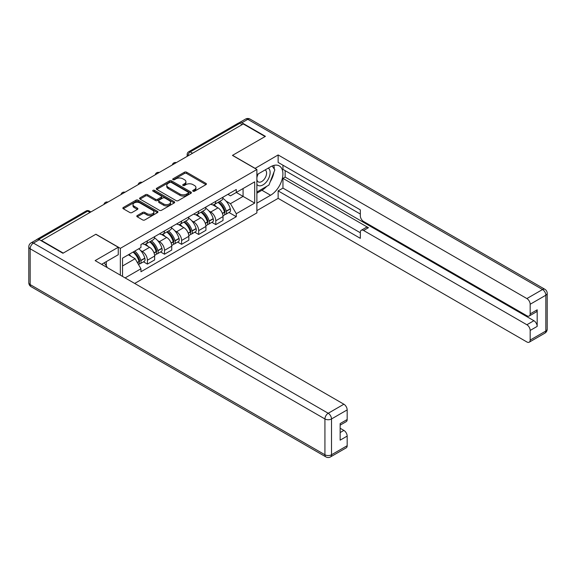 <?xml version="1.0" encoding="UTF-8"?>
<svg xmlns="http://www.w3.org/2000/svg" width="576" height="576" viewBox="0 0 576 576"><rect width="100%" height="100%" fill="white"/><g stroke="black" fill="none" stroke-linecap="round" stroke-linejoin="round"><path stroke-width="0.86" d="M193.025 191.225A1.066 0.612 0 0 0 194.53 191.225L205.963 184.622A1.519 0.878 0 0 0 206.402 184.003A1.519 0.878 0 0 0 205.963 183.384L186.602 172.202A1.519 0.878 0 0 0 184.45 172.202L173.023 178.805A1.066 0.612 0 0 0 172.706 179.237A1.066 0.612 0 0 0 173.023 179.676A1.066 0.612 0 0 0 174.528 179.676L176.004 178.819A4.867 2.808 0 0 1 182.887 178.819L184.5 179.748A4.867 2.808 0 0 1 185.926 181.735A4.867 2.808 0 0 1 184.5 183.722L183.024 184.579A1.066 0.612 0 0 0 182.714 185.011A1.066 0.612 0 0 0 183.024 185.45A1.066 0.612 0 0 0 184.529 185.45L186.005 184.594A4.867 2.808 0 0 1 192.895 184.594L194.508 185.522A4.867 2.808 0 0 1 195.934 187.51A4.867 2.808 0 0 1 194.508 189.497L193.025 190.354A1.066 0.612 0 0 0 192.715 190.786A1.066 0.612 0 0 0 193.025 191.225L193.025 190.354M137.232 215.554A1.519 0.878 0 0 0 136.786 216.173A1.519 0.878 0 0 0 137.232 216.792L142.661 219.931A1.519 0.878 0 0 0 144.814 219.931L157.507 212.602A1.519 0.878 0 0 0 157.954 211.982A1.519 0.878 0 0 0 157.507 211.356L138.146 200.182A1.519 0.878 0 0 0 135.994 200.182L123.3 207.511A1.519 0.878 0 0 0 122.854 208.13A1.519 0.878 0 0 0 123.3 208.75L129.859 212.537A1.519 0.878 0 0 0 132.012 212.537L137.448 209.405A1.519 0.878 0 0 0 137.887 208.778A1.519 0.878 0 0 0 137.448 208.159L134.194 206.28A4.068 2.347 0 0 1 132.998 204.624A4.068 2.347 0 0 1 135.511 202.45A4.068 2.347 0 0 1 139.946 202.961L152.69 210.319A4.068 2.347 0 0 1 153.886 211.982A4.068 2.347 0 0 1 151.373 214.15A4.068 2.347 0 0 1 146.938 213.638L144.814 212.414A1.519 0.878 0 0 0 142.661 212.414L137.232 215.554L137.232 216.792M120.348 248.335L95.911 234.223L63.252 253.08L41.45 240.487L243.295 123.955L265.097 136.541L232.445 155.398L256.882 169.502L120.348 248.335L120.348 275.155M176.112 200.614A1.519 0.878 0 0 0 178.265 200.614L190.958 193.291A1.519 0.878 0 0 0 191.405 192.665A1.519 0.878 0 0 0 190.958 192.046L171.598 180.871A1.519 0.878 0 0 0 169.445 180.871L156.751 188.194A1.519 0.878 0 0 0 156.305 188.82A1.519 0.878 0 0 0 156.751 189.439L176.112 200.614M153.468 191.455A1.066 0.612 0 0 1 154.548 191.606L154.548 190.339L174.233 201.701A1.519 0.878 0 0 1 174.679 202.32A1.519 0.878 0 0 1 174.233 202.946L161.539 210.269A1.519 0.878 0 0 1 159.386 210.269L140.026 199.094L140.026 197.849A1.519 0.878 0 0 0 139.579 198.475A1.519 0.878 0 0 0 140.026 199.094M140.026 197.849L145.462 194.717A1.519 0.878 0 0 1 147.607 194.717L155.462 199.253A1.519 0.878 0 0 0 157.615 199.253L161.215 197.172A1.519 0.878 0 0 0 161.662 196.546A1.519 0.878 0 0 0 161.215 195.926L153.043 191.21A1.066 0.612 0 0 1 152.726 190.771A1.066 0.612 0 0 1 153.389 190.202A1.066 0.612 0 0 1 154.548 190.339M134.698 283.442L256.882 212.904L256.882 169.502M41.45 240.487L41.45 240.869M36.929 239.501A3.096 1.793 -120 0 0 36.504 239.638A3.096 1.793 -120 0 0 36.173 239.94M192.557 153.245L190.253 151.92A3.096 1.793 60 0 0 188.705 151.762L238.349 123.106A3.096 1.793 60 0 1 239.897 123.257L190.253 151.92A3.096 1.793 120 0 0 188.064 155.714L188.064 155.837M242.194 124.589L239.897 123.257M215.784 201.326A7.128 4.118 60 0 1 214.308 204.53L221.544 200.354A7.128 4.118 -120 0 0 223.02 197.15M208.922 210.967L210.744 212.018A7.128 4.118 60 0 1 215.791 220.752L223.02 216.576A7.128 4.118 -120 0 0 217.98 207.842L212.803 204.854M223.02 216.576L223.02 220.435L215.791 224.611L211.867 222.343M214.308 204.53A7.128 4.118 60 0 1 210.802 204.206M215.791 220.752L215.791 224.611M198.691 211.198A7.128 4.118 60 0 1 197.215 214.394L204.451 210.218A7.128 4.118 -120 0 0 205.927 207.022M194.774 232.214L198.691 234.475L205.927 230.306L205.927 226.447A7.128 4.118 -120 0 0 200.887 217.714L195.71 214.726M197.215 214.394A7.128 4.118 60 0 1 193.709 214.078M191.83 220.838L193.651 221.89A7.128 4.118 60 0 1 198.691 230.616L198.691 234.475M181.598 221.069A7.128 4.118 60 0 1 180.122 224.266L187.358 220.09A7.128 4.118 -120 0 0 188.834 216.893M177.674 242.086L181.598 244.346L188.834 240.17L188.834 236.311A7.128 4.118 -120 0 0 183.787 227.585L178.618 224.597M180.122 224.266A7.128 4.118 60 0 1 176.616 223.942M174.737 230.702L176.558 231.761A7.128 4.118 60 0 1 181.598 240.487L181.598 244.346M164.506 230.933A7.128 4.118 60 0 1 163.03 234.137L170.258 229.961A7.128 4.118 -120 0 0 171.734 226.757M160.582 251.95L164.506 254.218L171.734 250.042L171.734 246.182A7.128 4.118 -120 0 0 166.694 237.449L161.518 234.461M163.03 234.137A7.128 4.118 60 0 1 159.516 233.813M157.644 240.574L159.466 241.625A7.128 4.118 60 0 1 164.506 250.358L164.506 254.218M147.413 240.804A7.128 4.118 60 0 1 145.937 244.008L153.166 239.832A7.128 4.118 -120 0 0 154.642 236.628M143.489 261.821L147.413 264.089L154.642 259.913L154.642 256.054A7.128 4.118 -120 0 0 149.602 247.32L144.425 244.332M145.937 244.008A7.128 4.118 60 0 1 142.423 243.684M140.544 250.445L142.373 251.496A7.128 4.118 60 0 1 147.413 260.23L147.413 264.089M227.894 194.335L230.472 195.826L254.686 181.843L243.072 188.546L243.072 196.394L230.472 203.666L226.015 201.096M122.537 276.422L122.537 258.142L140.947 247.507L140.947 244.534L236.282 189.497L236.282 192.47L254.686 203.098L236.282 213.725L230.472 203.666M254.686 181.843L254.686 203.098M122.537 265.982L135.137 258.71L140.947 268.769L140.947 271.742L236.282 216.698L236.282 213.725M140.947 268.769L125.114 277.913M135.137 258.71L128.347 254.786M228.96 212.472L236.282 216.698M193.45 191.376L194.508 190.764A4.867 2.808 0 0 0 195.934 188.777L195.934 187.51M185.926 181.735L185.926 183.002A4.867 2.808 0 0 1 184.5 184.99L183.449 185.602M205.942 184.637L186.602 173.47A1.519 0.878 0 0 0 184.45 173.47L173.448 179.82M190.958 192.046L190.958 193.291L171.598 182.131A1.519 0.878 0 0 0 169.445 182.131L156.773 189.446M188.266 193.104A1.066 0.612 0 0 0 188.575 192.665A1.066 0.612 0 0 0 188.266 192.233L171.274 182.419A1.066 0.612 0 0 0 169.769 182.419L168.206 183.319A4.867 2.808 0 0 0 166.781 185.306A4.867 2.808 0 0 0 168.206 187.294L179.82 194.004A4.867 2.808 0 0 0 186.71 194.004L188.266 193.104L188.266 194.364A1.066 0.612 0 0 0 188.575 193.932L188.575 192.665M166.781 185.306L166.781 186.574A4.867 2.808 0 0 0 168.206 188.561L168.206 187.294M188.266 194.364L186.71 195.264A4.867 2.808 0 0 1 179.82 195.264L168.206 188.561M140.047 199.109L145.462 195.984L145.462 194.717M161.662 196.546L161.662 197.813A1.519 0.878 0 0 1 161.215 198.432L157.615 200.513A1.519 0.878 0 0 1 155.462 200.513L147.607 195.984A1.519 0.878 0 0 0 145.462 195.984M154.548 191.606L174.211 202.954M163.606 203.954A4.068 2.347 0 0 0 168.041 204.466A4.068 2.347 0 0 0 170.554 202.291A4.068 2.347 0 0 0 169.366 200.628L164.873 198.036A1.519 0.878 0 0 0 162.72 198.036L159.12 200.117A1.519 0.878 0 0 0 158.674 200.743A1.519 0.878 0 0 0 159.12 201.362L163.606 203.954L163.606 205.222A4.068 2.347 0 0 0 168.041 205.726A4.068 2.347 0 0 0 170.554 203.558L170.554 202.291M158.674 200.743L158.674 202.003A1.519 0.878 0 0 0 159.12 202.63L159.12 201.362M163.606 205.222L159.12 202.63M153.886 211.982L153.886 213.242A4.068 2.347 0 0 1 151.373 215.417A4.068 2.347 0 0 1 146.938 214.906L144.814 213.682A1.519 0.878 0 0 0 142.661 213.682L137.254 216.806M132.998 204.624L132.998 205.884A4.068 2.347 0 0 0 134.194 207.547L134.194 206.28M137.426 209.412L134.194 207.547M157.507 211.356L157.507 212.602L138.146 201.449A1.519 0.878 0 0 0 135.994 201.449L123.322 208.764M218.477 202.118A9.763 5.638 60 0 1 218.527 202.147A9.763 5.638 60 0 1 224.95 210.91L225.007 211.111A1.901 1.094 60 0 1 224.712 212.602A1.901 1.094 60 0 1 224.669 212.623M218.052 202.37A11.779 6.797 60 0 1 224.525 212.083L224.582 212.285A3.91 2.261 60 0 1 223.963 215.359L222.991 215.921M224.633 214.495A3.91 2.261 -120 0 0 225.713 214.351A3.91 2.261 -120 0 0 226.332 211.277L226.274 211.075A11.779 6.797 -120 0 0 219.802 201.355M222.869 198.403A11.779 6.797 60 0 1 230.278 208.764L230.335 208.966A3.91 2.261 60 0 1 229.716 212.04L225.713 214.351M214.034 204.667A11.779 6.797 60 0 1 216.497 206.986M222.221 207L223.718 207.871M255.017 168.43L278.136 154.951L526.882 298.562L542.549 289.519L247.788 119.333L241.87 122.753L265.428 136.354L232.553 155.333L255.017 168.3M256.882 174.694L270.576 166.788A17.431 10.066 120 0 1 279.295 165.924A17.431 10.066 120 0 1 281.966 179.892A17.431 10.066 120 0 1 270.576 195.257L256.882 203.162M256.882 210.629L278.136 198.353L278.136 190.886L360.324 238.334L360.324 232.387A4.651 2.686 -120 0 1 361.282 230.263A4.651 2.686 -120 0 1 363.607 230.494L526.882 324.756L533.894 320.71A4.651 2.686 60 0 1 537.185 326.405L537.185 309.823A4.651 2.686 60 0 1 536.22 311.954L529.207 316.001A4.651 2.686 -120 0 0 530.172 313.877L530.172 304.258A4.651 2.686 -120 0 0 526.882 298.562M285.149 170.647L285.149 177.098L282.96 178.366L282.96 188.107L278.136 190.886M282.96 165.204L282.96 169.38L360.324 214.042M529.207 316.001A4.651 2.686 -120 0 1 526.882 315.77L363.607 221.508A4.651 2.686 -120 0 1 360.324 215.813L360.324 209.866L278.136 162.418L278.136 154.951M278.136 198.353L526.882 341.964A4.651 2.686 -120 0 0 529.207 342.194A4.651 2.686 -120 0 0 530.172 340.07L530.172 330.451A4.651 2.686 -120 0 0 526.882 324.756M241.87 122.753A4.651 2.686 -120 0 0 239.544 122.522A4.651 2.686 -120 0 0 239.047 122.969M282.96 178.366L368.431 227.707L363.607 230.494M285.149 177.098L533.894 320.71M282.96 188.107L360.324 232.769M361.282 230.263L366.106 227.477A4.651 2.686 60 0 1 368.431 227.707M256.882 193.169L261.922 190.26A17.431 10.066 120 0 0 266.753 186.329M270.216 181.764A17.431 10.066 120 0 0 273.967 172.094M274.248 168.97A17.431 10.066 120 0 0 273.816 165.413M39.37 239.666L33.451 243.079A4.651 2.686 -120 0 0 31.126 242.849L37.044 239.436A4.651 2.686 60 0 1 39.37 239.666L62.928 253.267L95.796 234.288L118.26 247.255L118.26 254.722L102.701 263.707A17.431 10.066 120 0 0 101.65 264.362M118.26 247.255L95.141 260.604L343.886 404.215A4.651 2.686 60 0 1 347.17 409.91L347.17 419.53A4.651 2.686 60 0 1 346.212 421.654L340.157 425.146M106.315 265.817L106.315 261.619M340.157 432.562L343.886 430.409A4.651 2.686 60 0 1 347.17 436.104L347.17 445.716A4.651 2.686 60 0 1 346.212 447.847L330.538 456.89A4.651 2.686 -120 0 0 331.502 454.766L347.17 445.716M347.17 419.53L340.157 423.576L340.157 440.15L347.17 436.104M343.886 430.409L340.157 428.256M256.882 184.37A10.073 5.818 120 0 0 264.888 183.506A10.073 5.818 120 0 0 270.137 172.541A10.073 5.818 120 0 0 268.308 168.091M257.724 174.204A10.073 5.818 120 0 0 256.882 176.018M256.882 179.388A6.898 3.982 120 0 0 258.271 181.879A6.898 3.982 120 0 0 263.585 180.029A6.898 3.982 120 0 0 266.594 173.088A6.898 3.982 120 0 0 265.169 169.934A6.898 3.982 120 0 0 265.147 169.92M258.293 173.88A6.898 3.982 120 0 0 256.882 178.013M272.153 165.989L274.846 169.826L268.934 185.069L257.098 191.902M104.22 262.829L106.97 266.746L106.754 267.307M201.384 211.99A9.763 5.638 60 0 1 201.434 212.018A9.763 5.638 60 0 1 207.857 220.781L207.914 220.982A1.901 1.094 60 0 1 207.612 222.473A1.901 1.094 60 0 1 207.569 222.494M200.959 212.234A11.779 6.797 60 0 1 207.432 221.954L207.49 222.156A3.91 2.261 60 0 1 206.87 225.23L205.898 225.792M207.54 224.366A3.91 2.261 -120 0 0 208.62 224.215A3.91 2.261 -120 0 0 209.239 221.148L209.182 220.946A11.779 6.797 -120 0 0 202.709 211.226M205.776 208.274A11.779 6.797 60 0 1 213.185 218.635L213.242 218.837A3.91 2.261 60 0 1 212.623 221.911L208.62 224.215M196.942 214.531A11.779 6.797 60 0 1 199.397 216.857M205.128 216.871L206.626 217.735M184.291 221.861A9.763 5.638 60 0 1 184.342 221.89A9.763 5.638 60 0 1 190.764 230.652L190.822 230.854A1.901 1.094 60 0 1 190.519 232.344A1.901 1.094 60 0 1 190.476 232.366M183.859 222.106A11.779 6.797 60 0 1 190.332 231.826L190.39 232.027A3.91 2.261 60 0 1 189.778 235.102L188.798 235.663M190.44 234.23A3.91 2.261 -120 0 0 191.527 234.086A3.91 2.261 -120 0 0 192.146 231.012L192.089 230.81A11.779 6.797 -120 0 0 185.616 221.098M188.683 218.138A11.779 6.797 60 0 1 196.085 228.506L196.142 228.708A3.91 2.261 60 0 1 195.53 231.775L191.527 234.086M179.849 224.402A11.779 6.797 60 0 1 182.304 226.728M188.028 226.742L189.533 227.606M167.198 231.732A9.763 5.638 60 0 1 167.242 231.761A9.763 5.638 60 0 1 173.671 240.516L173.729 240.718A1.901 1.094 60 0 1 173.426 242.208A1.901 1.094 60 0 1 173.383 242.237M166.766 231.977A11.779 6.797 60 0 1 173.239 241.697L173.297 241.898A3.91 2.261 60 0 1 172.678 244.966L171.706 245.527M173.347 244.102A3.91 2.261 -120 0 0 174.434 243.958A3.91 2.261 -120 0 0 175.054 240.883L174.996 240.682A11.779 6.797 -120 0 0 168.523 230.962M171.59 228.01A11.779 6.797 60 0 1 178.992 238.37L179.05 238.572A3.91 2.261 60 0 1 178.43 241.646L174.434 243.958M162.749 234.274A11.779 6.797 60 0 1 165.211 236.592M170.935 236.614L172.44 237.478M150.098 241.596A9.763 5.638 60 0 1 150.149 241.625A9.763 5.638 60 0 1 156.571 250.387L156.629 250.589A1.901 1.094 60 0 1 156.334 252.079A1.901 1.094 60 0 1 156.29 252.101M149.674 241.848A11.779 6.797 60 0 1 156.146 251.561L156.204 251.762A3.91 2.261 60 0 1 155.585 254.837L154.613 255.398M156.254 253.973A3.91 2.261 -120 0 0 157.342 253.829A3.91 2.261 -120 0 0 157.954 250.754L157.896 250.553A11.779 6.797 -120 0 0 151.43 240.833M154.498 237.881A11.779 6.797 60 0 1 161.899 248.242L161.957 248.443A3.91 2.261 60 0 1 161.338 251.518L157.342 253.829M145.656 244.145A11.779 6.797 60 0 1 148.118 246.463M153.842 246.478L155.347 247.349M133.531 251.791A9.763 5.638 60 0 1 139.478 260.258L139.536 260.46A1.901 1.094 60 0 1 139.241 261.95A1.901 1.094 60 0 1 139.198 261.972M133.034 252.079A11.779 6.797 60 0 1 139.054 261.432L139.111 261.634A3.91 2.261 60 0 1 138.571 264.658M139.162 263.844A3.91 2.261 -120 0 0 140.242 263.693A3.91 2.261 -120 0 0 140.861 260.626L140.803 260.417A11.779 6.797 -120 0 0 134.791 251.064M138.787 248.753A11.779 6.797 60 0 1 144.806 258.113L144.864 258.314A3.91 2.261 60 0 1 144.245 261.389L140.242 263.693M129.038 254.383A11.779 6.797 60 0 1 131.026 256.334M136.75 256.349L138.247 257.213M188.172 155.779L188.064 155.714A3.096 1.793 0 0 1 187.157 154.447L187.157 156.362M164.506 250.358L171.734 246.182M181.598 240.487L188.834 236.311M198.691 230.616L205.927 226.447M147.413 260.23L154.642 256.054M142.373 251.496L149.602 247.32M159.466 241.625L166.694 237.449M176.558 231.761L183.787 227.585M193.651 221.89L200.887 217.714M210.744 212.018L217.98 207.842M176.04 162.785A3.096 1.793 120 0 0 174.672 163.577M158.94 172.656A3.096 1.793 120 0 0 157.572 173.441M141.847 182.52A3.096 1.793 120 0 0 140.479 183.312M124.754 192.391A3.096 1.793 120 0 0 123.386 193.183M107.662 202.262A3.096 1.793 120 0 0 106.294 203.054M89.993 212.465L87.689 211.133L38.765 239.378M90.9 211.939L89.237 210.982A3.096 1.793 120 0 0 87.689 211.133A3.096 1.793 60 0 0 86.141 210.982L36.504 239.638M194.508 190.764L194.508 189.497M183.024 185.45L183.024 184.579M184.5 184.99L184.5 183.722M173.023 179.676L173.023 178.805M184.45 173.47L184.45 172.202M186.602 173.47L186.602 172.202M205.963 184.622L205.963 183.384M156.751 189.439L156.751 188.194M169.445 182.131L169.445 180.871M171.598 182.131L171.598 180.871M179.82 195.264L179.82 194.004M186.71 195.264L186.71 194.004M147.607 195.984L147.607 194.717M155.462 200.513L155.462 199.253M157.615 200.513L157.615 199.253M161.215 198.432L161.215 197.172M174.233 202.946L174.233 201.701M142.661 213.682L142.661 212.414M144.814 213.682L144.814 212.414M146.938 214.906L146.938 213.638M137.448 209.405L137.448 208.159M123.3 208.75L123.3 207.511M135.994 201.449L135.994 200.182M138.146 201.449L138.146 200.182M222.437 213.523L224.582 212.285M226.332 211.277L230.335 208.966M226.274 211.075L230.278 208.764M222.365 213.329L225.101 211.738M530.172 313.877L537.185 309.823M537.185 326.405L530.172 330.451M530.172 340.07L545.839 331.02L545.839 295.214L530.172 304.258M261.922 190.26L270.576 195.257M545.839 331.02A4.651 2.686 60 0 1 544.874 333.151A4.651 4.651 0 0 0 547.2 329.119A4.651 2.686 180 0 1 545.839 331.02M545.839 295.214A4.651 2.686 0 0 0 547.2 293.314A4.651 4.651 0 0 0 544.874 289.289A4.651 2.686 -60 0 0 542.549 289.519A4.651 2.686 60 0 1 545.839 295.214M239.544 122.522L245.462 119.11A4.651 2.686 60 0 1 247.788 119.333A4.651 2.686 -60 0 1 250.106 119.11L544.874 289.289M31.126 242.849A4.651 4.651 0 0 0 28.8 246.881A4.651 2.686 180 0 0 30.161 248.774A4.651 2.686 -60 0 1 33.451 243.079L328.212 413.266A4.651 2.686 -60 0 0 324.929 418.961L30.161 248.774L30.161 284.587L324.929 454.766L324.929 418.961A4.651 2.686 0 0 0 331.502 418.961L331.502 454.766A4.651 2.686 180 0 1 324.929 454.766A4.651 2.686 -60 0 0 325.894 456.89A4.651 4.651 0 0 0 330.538 456.89M347.17 409.91L331.502 418.961A4.651 2.686 -120 0 0 328.212 413.266L343.886 404.215M31.126 286.711A4.651 2.686 -60 0 1 30.161 284.587A4.651 2.686 0 0 1 28.8 282.686A4.651 4.651 0 0 0 31.126 286.711L325.894 456.89M205.344 223.394L207.49 222.156M209.239 221.148L213.242 218.837M209.182 220.946L213.185 218.635M205.272 223.2L208.008 221.602M188.251 233.266L190.39 232.027M192.146 231.012L196.142 228.708M192.089 230.81L196.085 228.506M190.332 231.811L190.915 231.473M188.179 233.071L190.332 231.826M171.158 243.13L173.297 241.898M175.054 240.883L179.05 238.572M174.996 240.682L178.992 238.37M173.239 241.682L173.822 241.344M171.086 242.942L173.239 241.697M154.058 253.001L156.204 251.762M157.954 250.754L161.957 248.443M157.896 250.553L161.899 248.242M156.139 251.546L156.722 251.215M153.986 252.806L156.146 251.561M137.398 262.62L139.111 261.634M140.861 260.626L144.864 258.314M140.803 260.417L144.806 258.113M139.046 261.418L139.63 261.079M137.297 262.447L139.054 261.432M176.299 162.634A3.096 3.096 0 0 0 172.325 164.93M159.206 172.498A3.096 3.096 0 0 0 155.232 174.794M142.114 182.369A3.096 3.096 0 0 0 138.132 184.666M125.021 192.24A3.096 3.096 0 0 0 121.039 194.537M107.921 202.111A3.096 3.096 0 0 0 103.946 204.408M89.237 210.982A3.096 3.096 0 0 0 86.141 210.982M188.705 151.762A3.096 3.096 0 0 0 187.157 154.447M529.207 342.194L544.874 333.151M547.2 329.119L547.2 293.314M250.106 119.11A4.651 4.651 0 0 0 245.462 119.11M28.8 246.881L28.8 282.686"/></g></svg>
